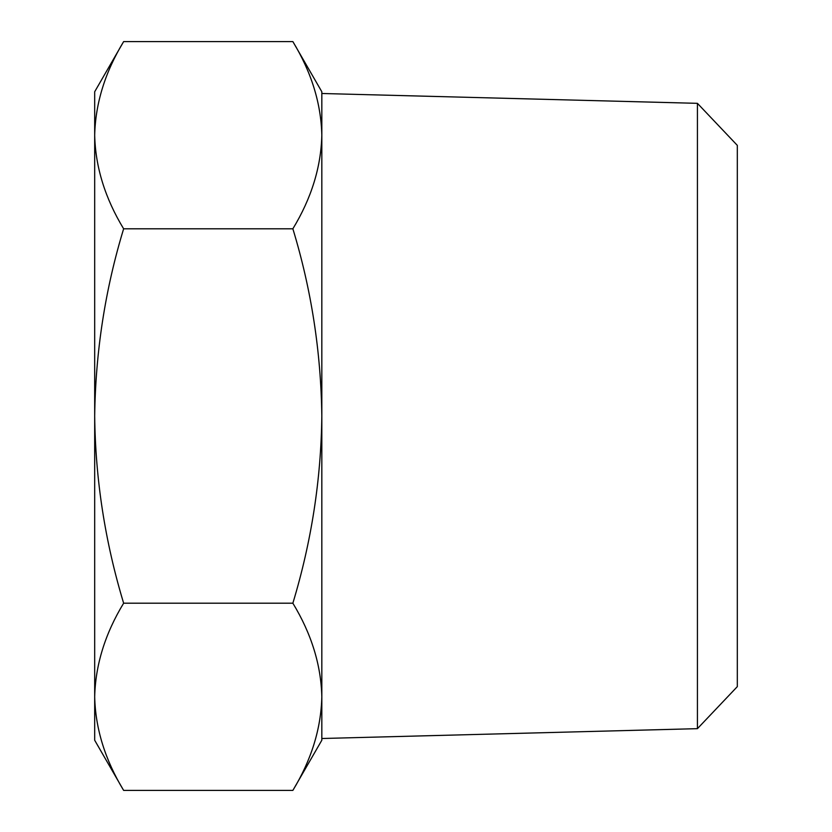 <?xml version="1.0" encoding="UTF-8"?>
<svg xmlns="http://www.w3.org/2000/svg" width="832" height="832" viewBox="0 0 832 832"><rect width="100%" height="100%" fill="white"/><g stroke="black" fill="none" stroke-linecap="round" stroke-linejoin="round"><path stroke-width="1.25" d="M697.424 103.334L737.318 145.371L737.318 686.629L697.424 728.666L697.424 103.334L321.828 93.496L321.828 740.241L292.864 790.4C311.386 759.918 321.048 728.718 321.828 696.8L321.828 738.504L697.424 728.666M123.635 41.6L94.682 91.759L94.682 135.2C95.441 167.034 105.092 198.234 123.635 228.8C105.186 289.37 95.534 351.77 94.682 416L94.682 696.8C95.462 664.882 105.113 633.682 123.635 603.2C105.061 541.809 95.399 479.409 94.682 416L94.682 135.2C95.462 103.282 105.113 72.082 123.635 41.6L292.864 41.6L321.828 91.759L321.828 135.2C321.048 167.118 311.386 198.318 292.864 228.8C311.324 289.37 320.975 351.77 321.828 416C321.1 479.409 311.449 541.809 292.864 603.2C311.418 633.766 321.069 664.966 321.828 696.8M292.864 41.6C311.418 72.166 321.069 103.366 321.828 135.2M94.682 696.8L94.682 740.241L123.635 790.4C105.092 759.834 95.441 728.634 94.682 696.8M123.635 228.8L292.864 228.8M123.635 603.2L292.864 603.2M123.635 790.4L292.864 790.4"/></g></svg>
